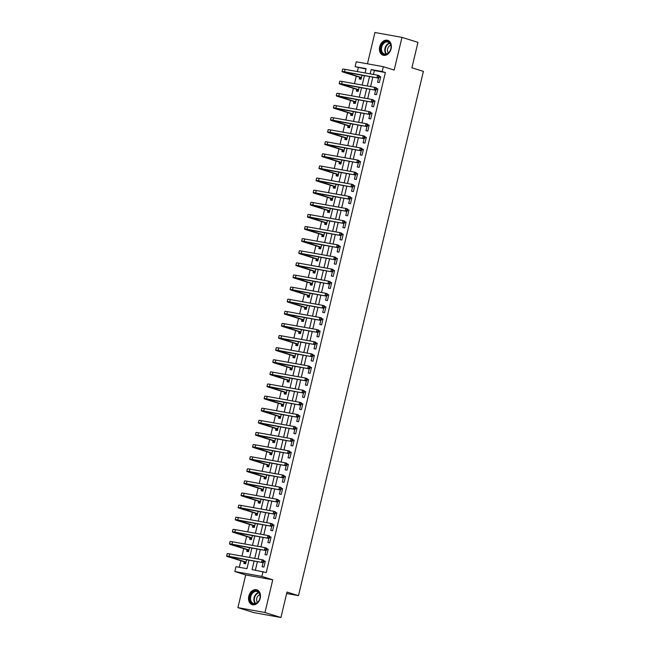 <?xml version="1.0" encoding="UTF-8"?>
<svg xmlns="http://www.w3.org/2000/svg" width="650" height="650" viewBox="0 0 650 650"><rect width="100%" height="100%" fill="white"/><g stroke="black" fill="none" stroke-linecap="round" stroke-linejoin="round"><path stroke-width="0.97" d="M379.689 46.743A7.784 5.777 -72.6 0 0 383.069 55.201A7.784 5.777 -72.6 0 0 391.097 48.799A7.784 5.777 -72.6 0 0 387.717 40.341A7.784 5.777 -72.6 0 0 379.689 46.743M248.787 596.212A7.784 5.777 -72.6 0 0 252.168 604.663A7.784 5.777 -72.6 0 0 260.195 598.26A7.784 5.777 -72.6 0 0 256.815 589.802A7.784 5.777 -72.6 0 0 248.787 596.212M365.991 69.038L355.119 66.657L356.273 61.807L383.329 66.674L382.168 71.516L371.207 69.55L370.175 73.873M286.65 593.523L298.496 595.66L423.394 71.386L411.897 67.795L417.958 42.356L401.976 37.367L374.928 32.5L367.461 63.822M298.496 595.66L286.999 592.061L280.938 617.5L253.882 612.633L237.908 607.644L264.964 612.503L272.756 579.8L261.893 576.404L234.837 571.545L235.991 566.694L246.959 568.669L248.999 560.113M272.756 579.8L245.7 574.941L237.908 607.644M245.7 574.941L234.837 571.545M358.312 67.657L357.378 71.573M356.281 76.188L354.494 83.688M353.389 88.303L351.609 95.802M350.504 100.417L348.725 107.908M347.62 112.531L345.832 120.022M344.736 124.646L342.948 132.137M341.851 136.76L340.064 144.251M338.967 148.866L337.179 156.366M336.074 160.981L334.295 168.48M333.19 173.095L331.402 180.594M330.306 185.209L328.518 192.709M327.421 197.324L325.634 204.823M324.537 209.438L322.749 216.929M321.652 221.553L319.865 229.044M318.76 233.667L316.981 241.158M315.876 245.773L314.088 253.273M312.991 257.887L311.204 265.387M310.107 270.002L308.319 277.501M307.223 282.116L305.435 289.616M304.33 294.231L302.551 301.73M301.446 306.345L299.666 313.836M298.561 318.459L296.774 325.951M295.677 330.574L293.889 338.065M292.793 342.688L291.005 350.179M289.908 354.794L288.121 362.294M287.016 366.909L285.236 374.408M284.131 379.023L282.344 386.523M281.247 391.137L279.459 398.637M278.363 403.252L276.575 410.743M275.478 415.366L273.691 422.858M272.594 427.481L270.806 434.972M269.701 439.595L267.922 447.086M266.817 451.701L265.029 459.201M263.933 463.816L262.145 471.315M261.048 475.93L259.261 483.429M258.164 488.044L256.376 495.544M255.271 500.159L253.492 507.65M252.387 512.273L250.599 519.764M249.502 524.387L247.715 531.879M246.618 536.502L244.831 543.993M243.734 548.608L241.946 556.108M240.849 560.722L239.281 567.288M280.938 617.5L264.964 612.503M244.189 561.892L243.815 563.477L245.643 563.802L246.618 559.683M247.073 549.778L246.699 551.363L248.528 551.688L249.511 547.576M249.957 537.664L249.584 539.248L251.412 539.573L252.395 535.462M252.85 525.558L252.468 527.134L254.296 527.467L255.279 523.347M255.734 513.443L255.352 515.019L257.181 515.352L258.164 511.233M258.619 501.329L258.245 502.905L260.073 503.238L261.048 499.119M261.503 489.214L261.129 490.791L262.957 491.124L263.933 487.004M264.387 477.1L264.014 478.684L265.842 479.009L266.825 474.89M267.272 464.986L266.898 466.57L268.726 466.895L269.709 462.776M270.164 452.871L269.783 454.456L271.611 454.781L272.594 450.669M273.049 440.757L272.667 442.341L274.495 442.666L275.478 438.555M275.933 428.642L275.559 430.227L277.387 430.56L278.363 426.441M278.817 416.536L278.444 418.113L280.272 418.446L281.255 414.326M281.702 404.422L281.328 405.998L283.156 406.331L284.139 402.212M284.594 392.308L284.213 393.884L286.041 394.217L287.024 390.098M287.479 380.193L287.097 381.777L288.925 382.102L289.908 377.983M290.363 368.079L289.989 369.663L291.817 369.988L292.793 365.869M293.248 355.964L292.874 357.549L294.702 357.874L295.677 353.762M296.132 343.85L295.758 345.434L297.586 345.759L298.569 341.648M299.016 331.736L298.642 333.32L300.471 333.645L301.454 329.534M301.909 319.629L301.527 321.206L303.355 321.539L304.338 317.419M304.793 307.515L304.411 309.091L306.239 309.424L307.223 305.305M307.678 295.401L307.304 296.977L309.132 297.31L310.107 293.191M310.562 283.286L310.188 284.871L312.016 285.196L312.991 281.076M313.446 271.172L313.072 272.756L314.901 273.081L315.884 268.962M316.339 259.058L315.957 260.642L317.785 260.967L318.768 256.856M319.223 246.943L318.841 248.528L320.669 248.852L321.652 244.741M322.108 234.829L321.734 236.413L323.554 236.738L324.537 232.627M324.992 222.722L324.618 224.299L326.446 224.632L327.421 220.512M327.876 210.608L327.502 212.184L329.331 212.518L330.314 208.398M330.761 198.494L330.387 200.07L332.215 200.403L333.198 196.284M333.653 186.379L333.271 187.956L335.099 188.289L336.082 184.169M336.537 174.265L336.156 175.849L337.984 176.174L338.967 172.055M339.422 162.151L339.048 163.735L340.876 164.06L341.851 159.941M342.306 150.036L341.933 151.621L343.761 151.946L344.736 147.834M345.191 137.922L344.817 139.506L346.645 139.831L347.628 135.72M348.075 125.816L347.701 127.392L349.529 127.725L350.512 123.606M350.967 113.701L350.586 115.278L352.414 115.611L353.397 111.491M353.852 101.587L353.47 103.163L355.298 103.496L356.281 99.377M356.736 89.472L356.363 91.049L358.191 91.382L359.166 87.263M359.621 77.358L359.247 78.942L361.075 79.267L362.058 75.148M254.118 561.031L252.078 569.587L266.24 572.561L385.369 72.516L374.4 70.549L373.466 74.466M372.84 77.09L370.581 86.58M369.956 89.204L367.697 98.686M367.071 101.319L364.804 110.801M364.179 113.433L361.92 122.915M361.294 125.539L359.036 135.029M358.41 137.654L356.151 147.144M355.526 149.768L353.267 159.258M352.641 161.882L350.382 171.373M349.757 173.997L347.49 183.487M346.864 186.111L344.606 195.601M343.98 198.226L341.721 207.707M341.096 210.34L338.837 219.822M338.211 222.446L335.952 231.936M335.327 234.561L333.06 244.051M332.434 246.675L330.176 256.165M329.55 258.789L327.291 268.279M326.666 270.904L324.407 280.394M323.781 283.018L321.523 292.508M320.897 295.132L318.638 304.614M318.012 307.247L315.746 316.729M315.12 319.361L312.861 328.843M312.236 331.467L309.977 340.957M309.351 343.582L307.092 353.072M306.467 355.696L304.208 365.186M303.582 367.811L301.316 377.301M300.69 379.925L298.431 389.415M297.806 392.039L295.547 401.521M294.921 404.154L292.662 413.636M292.037 416.268L289.778 425.75M289.152 428.374L286.894 437.864M286.268 440.489L284.001 449.979M283.376 452.603L281.117 462.093M280.491 464.718L278.233 474.207M277.607 476.832L275.348 486.322M274.723 488.946L272.464 498.428M271.838 501.061L269.579 510.543M268.954 513.175L266.687 522.657M266.061 525.281L263.803 534.771M263.177 537.396L260.918 546.886M260.293 549.51L258.034 559M257.408 561.624L255.369 570.18M263.071 562.64L262.096 566.759L263.924 567.092L265.306 561.275L264.054 561.048M265.956 550.534L264.981 554.645L266.809 554.978L268.19 549.161L266.939 548.933M268.848 538.419L267.865 542.531L269.693 542.864L271.074 537.046L269.823 536.827M271.733 526.305L270.749 530.424L272.577 530.749L273.967 524.932L272.707 524.712M274.617 514.191L273.634 518.31L275.462 518.635L276.851 512.817L275.6 512.598M277.501 502.076L276.518 506.196L278.346 506.521L279.736 500.711L278.484 500.484M280.386 489.962L279.411 494.081L281.239 494.406L282.62 488.597L281.369 488.369M283.278 477.848L282.295 481.967L284.123 482.292L285.504 476.483L284.253 476.255M286.162 465.733L285.179 469.852L287.007 470.186L288.389 464.368L287.137 464.141M289.047 453.627L288.064 457.738L289.892 458.071L291.281 452.254L290.03 452.026M291.931 441.512L290.948 445.624L292.776 445.957L294.166 440.139L292.914 439.912M294.816 429.398L293.841 433.509L295.669 433.843L297.05 428.025L295.799 427.806M297.7 417.284L296.725 421.403L298.553 421.728L299.934 415.911L298.683 415.691M300.592 405.169L299.609 409.289L301.438 409.614L302.819 403.804L301.567 403.577M303.477 393.055L302.494 397.174L304.322 397.499L305.711 391.69L304.452 391.463M306.361 380.941L305.378 385.06L307.206 385.385L308.596 379.576L307.344 379.348M309.246 368.826L308.262 372.946L310.091 373.279L311.48 367.461L310.229 367.234M312.13 356.72L311.155 360.831L312.983 361.164L314.364 355.347L313.113 355.119M315.014 344.606L314.039 348.717L315.868 349.05L317.249 343.233L315.998 343.005M317.907 332.491L316.924 336.602L318.752 336.936L320.133 331.118L318.882 330.899M320.791 320.377L319.808 324.496L321.636 324.821L323.026 319.004L321.766 318.784M323.676 308.262L322.692 312.382L324.521 312.707L325.91 306.898L324.659 306.67M326.56 296.148L325.577 300.267L327.405 300.592L328.794 294.783L327.543 294.556M329.444 284.034L328.469 288.153L330.298 288.478L331.679 282.669L330.428 282.441M332.337 271.919L331.354 276.039L333.182 276.364L334.563 270.554L333.312 270.327M335.221 259.805L334.238 263.924L336.066 264.257L337.447 258.44L336.196 258.213M338.106 247.699L337.123 251.81L338.951 252.143L340.34 246.326L339.089 246.098M340.99 235.584L340.007 239.696L341.835 240.029L343.224 234.211L341.973 233.992M343.874 223.47L342.899 227.589L344.727 227.914L346.109 222.097L344.858 221.877M346.759 211.356L345.784 215.475L347.612 215.8L348.993 209.982L347.742 209.763M349.651 199.241L348.668 203.361L350.496 203.686L351.877 197.876L350.626 197.649M352.536 187.127L351.553 191.246L353.381 191.571L354.77 185.762L353.511 185.534M355.42 175.013L354.437 179.132L356.265 179.457L357.654 173.648L356.403 173.42M358.304 162.898L357.321 167.018L359.149 167.351L360.539 161.533L359.287 161.306M361.189 150.792L360.214 154.903L362.042 155.236L363.423 149.419L362.172 149.191M364.073 138.678L363.098 142.789L364.926 143.122L366.308 137.304L365.056 137.077M366.966 126.563L365.983 130.674L367.811 131.007L369.192 125.19L367.941 124.971M369.85 114.449L368.867 118.568L370.695 118.893L372.084 113.076L370.825 112.856M372.734 102.334L371.751 106.454L373.579 106.779L374.969 100.969L373.717 100.742M375.619 90.22L374.636 94.339L376.464 94.664L377.853 88.855L376.602 88.627M378.503 78.106L377.528 82.225L379.356 82.55L380.738 76.741L379.486 76.513M383.329 66.674L394.184 70.07L401.976 37.367M385.369 72.516L382.168 71.516M263.047 571.561L261.893 576.404M365.056 72.954L366.088 68.624L355.119 66.657M249.624 557.489L251.883 547.999M252.509 545.374L254.768 535.884M255.393 533.26L257.652 523.77M258.277 521.146L260.536 511.664M261.162 509.031L263.429 499.549M264.054 496.917L266.313 487.435M266.939 484.811L269.197 475.321M269.823 472.696L272.082 463.206M272.707 460.582L274.966 451.092M275.592 448.468L277.851 438.977M278.476 436.353L280.743 426.863M281.369 424.239L283.627 414.749M284.253 412.124L286.512 402.642M287.137 400.01L289.396 390.528M290.022 387.904L292.281 378.414M292.906 375.789L295.173 366.299M295.799 363.675L298.058 354.185M298.683 351.561L300.942 342.071M301.567 339.446L303.826 329.956M304.452 327.332L306.711 317.842M307.336 315.217L309.595 305.736M310.221 303.103L312.488 293.621M313.113 290.989L315.372 281.507M315.998 278.882L318.256 269.392M318.882 266.768L321.141 257.278M321.766 254.654L324.025 245.164M324.651 242.539L326.918 233.049M327.543 230.425L329.802 220.935M330.428 218.311L332.686 208.829M333.312 206.196L335.571 196.714M336.196 194.082L338.455 184.6M339.081 181.976L341.339 172.486M341.965 169.861L344.232 160.371M344.858 157.747L347.116 148.257M347.742 145.632L350.001 136.143M350.626 133.518L352.885 124.028M353.511 121.404L355.769 111.922M356.395 109.289L358.654 99.808M359.279 97.175L361.546 87.693M362.172 85.069L364.431 75.579M369.549 76.497L367.291 85.987M366.665 88.611L364.398 98.101M363.773 100.726L361.514 110.216M360.888 112.84L358.629 122.322M358.004 124.954L355.745 134.436M355.119 137.061L352.861 146.551M352.235 149.175L349.976 158.665M349.351 161.289L347.084 170.779M346.458 173.404L344.199 182.894M343.574 185.518L341.315 195.008M340.689 197.632L338.431 207.123M337.805 209.747L335.546 219.229M334.921 221.861L332.654 231.343M332.028 233.976L329.769 243.457M329.144 246.082L326.885 255.572M326.259 258.196L324.001 267.686M323.375 270.311L321.116 279.801M320.491 282.425L318.232 291.915M317.606 294.539L315.339 304.029M314.714 306.654L312.455 316.136M311.829 318.768L309.571 328.25M308.945 330.882L306.686 340.364M306.061 342.989L303.802 352.479M303.176 355.103L300.918 364.593M300.292 367.217L298.025 376.707M297.399 379.332L295.141 388.822M294.515 391.446L292.256 400.936M291.631 403.561L289.372 413.051M288.746 415.675L286.488 425.157M285.862 427.789L283.595 437.271M282.969 439.896L280.711 449.386M280.085 452.01L277.826 461.5M277.201 464.124L274.942 473.614M274.316 476.239L272.058 485.729M271.432 488.353L269.173 497.843M268.548 500.468L266.281 509.957M265.655 512.582L263.396 522.064M262.771 524.696L260.512 534.178M259.886 536.811L257.627 546.293M257.002 548.917L254.743 558.407M374.4 70.549L371.207 69.55M265.249 561.503L264.038 561.121M268.141 549.388L266.923 549.006M271.026 537.274L269.807 536.892M273.91 525.159L272.691 524.778M276.794 513.045L275.584 512.671M279.679 500.931L278.468 500.557M282.563 488.816L281.352 488.442M285.456 476.71L284.237 476.328M288.34 464.596L287.121 464.214M291.224 452.481L290.006 452.099M294.109 440.367L292.898 439.985M296.993 428.253L295.783 427.871M299.886 416.138L298.667 415.756M302.77 404.024L301.551 403.65M305.654 391.909L304.436 391.536M308.539 379.803L307.328 379.421M311.423 367.689L310.213 367.307M314.308 355.574L313.097 355.192M317.2 343.46L315.981 343.078M320.084 331.346L318.866 330.964M322.969 319.231L321.75 318.849M325.853 307.117L324.642 306.743M328.738 295.002L327.527 294.629M331.622 282.896L330.411 282.514M334.514 270.782L333.296 270.4M337.399 258.668L336.18 258.286M340.283 246.553L339.064 246.171M343.168 234.439L341.957 234.057M346.052 222.324L344.841 221.943M348.944 210.21L347.726 209.836M351.829 198.096L350.61 197.722M354.713 185.989L353.494 185.607M357.598 173.875L356.387 173.493M360.482 161.761L359.271 161.379M363.366 149.646L362.156 149.264M366.259 137.532L365.04 137.15M369.143 125.418L367.924 125.036M372.027 113.303L370.809 112.921M374.912 101.189L373.701 100.815M377.796 89.074L376.586 88.701M380.689 76.968L379.47 76.586M245.708 563.534L244.026 561.722L245.854 562.047L229.028 556.668L263.193 562.664L229.092 556.327A7.483 0.463 -166.6 0 0 226.606 556.083A7.483 0.463 -166.6 0 0 228.402 556.839L244.026 561.722M263.201 561.762L263.835 561.957L264.071 560.991L263.429 560.788L263.201 561.762L261.592 562.169L262.169 559.739L229.669 553.898A7.483 0.463 -166.6 0 0 227.183 553.662L226.606 556.083M263.429 560.788L262.169 559.739L263.77 560.243L264.071 560.991M263.835 561.957L263.193 562.664M248.592 551.419L246.919 549.608L248.739 549.933L231.92 544.554L266.077 550.55L231.977 544.212A7.483 0.463 -166.6 0 0 229.491 543.977A7.483 0.463 -166.6 0 0 231.286 544.724L246.919 549.608M266.086 549.648L266.719 549.843L266.955 548.876L266.313 548.681L266.086 549.648L264.485 550.054L265.062 547.633L232.554 541.791A7.483 0.463 -166.6 0 0 230.068 541.548L229.491 543.977M266.313 548.681L265.062 547.633L266.654 548.129L266.955 548.876M266.719 549.843L266.077 550.55M251.477 539.305L249.803 537.493L251.631 537.818L234.804 532.439L268.962 538.436L234.861 532.098A7.483 0.463 -166.6 0 0 232.375 531.863A7.483 0.463 -166.6 0 0 234.171 532.61L249.803 537.493M268.97 537.534L269.612 537.729L269.839 536.762L269.197 536.567L268.97 537.534L267.369 537.94L267.946 535.519L235.438 529.677A7.483 0.463 -166.6 0 0 232.952 529.433L232.375 531.863M269.197 536.567L267.946 535.519L269.539 536.014L269.839 536.762M269.612 537.729L268.962 538.436M254.361 527.199L252.688 525.379L254.516 525.712L237.689 520.325L271.846 526.321L237.754 519.984A7.483 0.463 -166.6 0 0 235.259 519.748A7.483 0.463 -166.6 0 0 237.063 520.496L252.688 525.379M271.854 525.419L272.496 525.622L272.724 524.648L272.09 524.452L271.854 525.419L270.254 525.826L270.831 523.404L238.331 517.562A7.483 0.463 -166.6 0 0 235.836 517.327L235.259 519.748M272.09 524.452L270.831 523.404L272.431 523.9L272.724 524.648M272.496 525.622L271.846 526.321M257.246 515.084L255.572 513.264L257.4 513.597L240.573 508.211L274.739 514.215L240.638 507.869A7.483 0.463 -166.6 0 0 238.144 507.634A7.483 0.463 -166.6 0 0 239.947 508.381L255.572 513.264M274.739 513.305L275.381 513.508L275.608 512.533L274.974 512.338L274.739 513.305L273.138 513.711L273.715 511.29L241.215 505.448A7.483 0.463 -166.6 0 0 238.721 505.212L238.144 507.634M274.974 512.338L273.715 511.29L275.316 511.786L275.608 512.533M275.381 513.508L274.739 514.215M258.822 592.174A6.736 4.997 107.4 0 1 258.497 601.437A6.736 4.997 107.4 0 1 251.184 602.615A6.736 4.997 107.4 0 1 251.509 593.352A6.736 4.997 107.4 0 1 258.822 592.174M251.786 602.331A6.24 4.623 -72.6 0 0 253.459 603.452A6.24 4.623 -72.6 0 0 259.244 600.113A6.24 4.623 -72.6 0 0 258.863 592.662A6.24 4.623 -72.6 0 0 257.189 591.541A6.24 4.623 -72.6 0 0 251.404 594.872A6.24 4.623 -72.6 0 0 251.786 602.331M257.473 602.396A4.444 3.291 -72.6 0 0 257.481 602.404A4.444 3.291 -72.6 0 1 256.848 597.959A4.444 3.291 -72.6 0 1 259.894 594.685M257.311 590.013L257.424 590.046A7.735 5.736 -72.6 0 0 257.311 590.013A7.735 5.736 -72.6 0 0 250.144 594.149A7.735 5.736 -72.6 0 0 250.624 603.387A7.735 5.736 -72.6 0 0 252.696 604.776A7.735 5.736 -72.6 0 0 252.818 604.817L252.696 604.776M380.973 47.044A6.736 4.997 107.4 0 1 387.465 41.389A6.736 4.997 107.4 0 1 390.837 48.815A6.736 4.997 107.4 0 1 384.345 54.47A6.736 4.997 107.4 0 1 380.973 47.044M390.796 48.856A6.24 4.623 -72.6 0 0 388.082 42.079A6.24 4.623 -72.6 0 0 381.656 47.206A6.24 4.623 -72.6 0 0 384.361 53.983A6.24 4.623 -72.6 0 0 390.796 48.856M390.796 45.224A4.444 3.291 -72.6 0 0 387.636 48.904A4.444 3.291 -72.6 0 0 388.383 52.942M388.213 40.552L388.326 40.584A7.735 5.736 -72.6 0 0 388.213 40.552A7.735 5.736 -72.6 0 0 380.242 46.914A7.735 5.736 -72.6 0 0 383.598 55.315A7.735 5.736 -72.6 0 0 383.719 55.356M260.13 502.97L258.456 501.15L260.284 501.483L243.457 496.096L277.623 502.101L243.523 495.755A7.483 0.463 -166.6 0 0 241.036 495.519A7.483 0.463 -166.6 0 0 242.832 496.267L258.456 501.15M277.623 501.191L278.265 501.394L278.501 500.427L277.859 500.224L277.623 501.191L276.023 501.597L276.599 499.176L244.099 493.334A7.483 0.463 -166.6 0 0 241.613 493.098L241.036 495.519M277.859 500.224L276.599 499.176L278.2 499.679L278.501 500.427M278.265 501.394L277.623 502.101M263.023 490.856L261.341 489.044L263.169 489.369L246.342 483.982L280.507 489.986L246.407 483.641A7.483 0.463 -166.6 0 0 243.921 483.405A7.483 0.463 -166.6 0 0 245.716 484.152L261.341 489.044M280.516 489.076L281.149 489.279L281.385 488.312L280.743 488.109L280.516 489.076L278.907 489.483L279.484 487.061L246.984 481.219A7.483 0.463 -166.6 0 0 244.498 480.984L243.921 483.405M280.743 488.109L279.484 487.061L281.084 487.565L281.385 488.312M281.149 489.279L280.507 489.986M265.907 478.741L264.233 476.929L266.061 477.254L249.234 471.868L283.392 477.872L249.291 471.526A7.483 0.463 -166.6 0 0 246.805 471.291A7.483 0.463 -166.6 0 0 248.601 472.038L264.233 476.929M283.4 476.97L284.034 477.165L284.269 476.198L283.627 475.995L283.4 476.97L281.799 477.368L282.376 474.947L249.868 469.105A7.483 0.463 -166.6 0 0 247.382 468.869L246.805 471.291M283.627 475.995L282.376 474.947L283.969 475.451L284.269 476.198M284.034 477.165L283.392 477.872M268.791 466.627L267.118 464.815L268.946 465.14L252.119 459.761L286.276 465.757L252.184 459.42A7.483 0.463 -166.6 0 0 249.689 459.176A7.483 0.463 -166.6 0 0 251.485 459.932L267.118 464.815M286.284 464.856L286.926 465.051L287.154 464.084L286.512 463.881L286.284 464.856L284.684 465.262L285.261 462.832L252.761 456.991A7.483 0.463 -166.6 0 0 250.266 456.755L249.689 459.176M286.512 463.881L285.261 462.832L286.853 463.336L287.154 464.084M286.926 465.051L286.276 465.757M271.676 454.512L270.002 452.701L271.83 453.026L255.003 447.647L289.169 453.643L255.068 447.306A7.483 0.463 -166.6 0 0 252.574 447.07A7.483 0.463 -166.6 0 0 254.377 447.817L270.002 452.701M289.169 452.741L289.811 452.936L290.038 451.969L289.404 451.766L289.169 452.741L287.568 453.148L288.145 450.726L255.645 444.884A7.483 0.463 -166.6 0 0 253.151 444.641L252.574 447.07M289.404 451.766L288.145 450.726L289.746 451.222L290.038 451.969M289.811 452.936L289.169 453.643M274.56 442.398L272.886 440.586L274.714 440.911L257.887 435.532L292.053 441.529L257.952 435.191A7.483 0.463 -166.6 0 0 255.458 434.956A7.483 0.463 -166.6 0 0 257.262 435.703L272.886 440.586M292.053 440.627L292.695 440.822L292.923 439.855L292.289 439.66L292.053 440.627L290.452 441.033L291.029 438.612L258.529 432.77A7.483 0.463 -166.6 0 0 256.035 432.526L255.458 434.956M292.289 439.66L291.029 438.612L292.63 439.108L292.923 439.855M292.695 440.822L292.053 441.529M277.452 430.292L275.771 428.472L277.599 428.805L260.772 423.418L294.938 429.414L260.837 423.077A7.483 0.463 -166.6 0 0 258.351 422.841A7.483 0.463 -166.6 0 0 260.146 423.589L275.771 428.472M294.946 428.512L295.579 428.716L295.815 427.741L295.173 427.546L294.946 428.512L293.337 428.919L293.914 426.497L261.414 420.656A7.483 0.463 -166.6 0 0 258.928 420.42L258.351 422.841M295.173 427.546L293.914 426.497L295.514 426.993L295.815 427.741M295.579 428.716L294.938 429.414M280.337 418.177L278.655 416.358L280.483 416.691L263.664 411.304L297.822 417.308L263.721 410.963A7.483 0.463 -166.6 0 0 261.235 410.727A7.483 0.463 -166.6 0 0 263.031 411.474L278.655 416.358M297.83 416.398L298.464 416.601L298.699 415.626L298.058 415.431L297.83 416.398L296.221 416.804L296.798 414.383L264.298 408.541A7.483 0.463 -166.6 0 0 261.812 408.306L261.235 410.727M298.058 415.431L296.798 414.383L298.399 414.879L298.699 415.626M298.464 416.601L297.822 417.308M283.221 406.063L281.548 404.243L283.376 404.576L266.549 399.189L300.706 405.194L266.606 398.848A7.483 0.463 -166.6 0 0 264.119 398.613A7.483 0.463 -166.6 0 0 265.915 399.36L281.548 404.243M300.714 404.284L301.356 404.487L301.584 403.52L300.942 403.317L300.714 404.284L299.114 404.69L299.691 402.269L267.183 396.427A7.483 0.463 -166.6 0 0 264.696 396.191L264.119 398.613M300.942 403.317L299.691 402.269L301.283 402.764L301.584 403.52M301.356 404.487L300.706 405.194M286.106 393.949L284.432 392.129L286.26 392.462L269.433 387.075L303.591 393.079L269.498 386.734A7.483 0.463 -166.6 0 0 267.004 386.498A7.483 0.463 -166.6 0 0 268.799 387.246L284.432 392.129M303.599 392.169L304.241 392.373L304.468 391.406L303.834 391.202L303.599 392.169L301.998 392.576L302.575 390.154L270.075 384.312A7.483 0.463 -166.6 0 0 267.581 384.077L267.004 386.498M303.834 391.202L302.575 390.154L304.168 390.658L304.468 391.406M304.241 392.373L303.591 393.079M288.99 381.834L287.316 380.023L289.144 380.348L272.317 374.961L306.483 380.965L272.382 374.619A7.483 0.463 -166.6 0 0 269.888 374.384A7.483 0.463 -166.6 0 0 271.692 375.131L287.316 380.023M306.483 380.055L307.125 380.258L307.352 379.291L306.719 379.088L306.483 380.055L304.882 380.461L305.459 378.04L272.959 372.198A7.483 0.463 -166.6 0 0 270.465 371.963L269.888 374.384M306.719 379.088L305.459 378.04L307.06 378.544L307.352 379.291M307.125 380.258L306.483 380.965M291.874 369.72L290.201 367.908L292.029 368.233L275.202 362.854L309.368 368.851L275.267 362.513A7.483 0.463 -166.6 0 0 272.781 362.269A7.483 0.463 -166.6 0 0 274.576 363.025L290.201 367.908M309.368 367.949L310.009 368.144L310.245 367.177L309.603 366.974L309.368 367.949L307.767 368.355L308.344 365.926L275.844 360.084A7.483 0.463 -166.6 0 0 273.358 359.848L272.781 362.269M309.603 366.974L308.344 365.926L309.944 366.429L310.245 367.177M310.009 368.144L309.368 368.851M294.767 357.606L293.085 355.794L294.913 356.119L278.086 350.74L312.252 356.736L278.151 350.399A7.483 0.463 -166.6 0 0 275.665 350.155A7.483 0.463 -166.6 0 0 277.461 350.911L293.085 355.794M312.26 355.834L312.894 356.029L313.129 355.062L312.488 354.859L312.26 355.834L310.651 356.241L311.228 353.819L278.728 347.969A7.483 0.463 -166.6 0 0 276.242 347.734L275.665 350.155M312.488 354.859L311.228 353.819L312.829 354.315L313.129 355.062M312.894 356.029L312.252 356.736M297.651 345.491L295.977 343.679L297.806 344.004L280.979 338.626L315.136 344.622L281.036 338.284A7.483 0.463 -166.6 0 0 278.549 338.049A7.483 0.463 -166.6 0 0 280.345 338.796L295.977 343.679M315.144 343.72L315.778 343.915L316.014 342.948L315.372 342.753L315.144 343.72L313.544 344.126L314.121 341.705L281.613 335.863A7.483 0.463 -166.6 0 0 279.126 335.619L278.549 338.049M315.372 342.753L314.121 341.705L315.713 342.201L316.014 342.948M315.778 343.915L315.136 344.622M300.536 333.385L298.862 331.565L300.69 331.898L283.863 326.511L318.021 332.507L283.92 326.17A7.483 0.463 -166.6 0 0 281.434 325.934A7.483 0.463 -166.6 0 0 283.229 326.682L298.862 331.565M318.029 331.606L318.671 331.809L318.898 330.834L318.256 330.639L318.029 331.606L316.428 332.012L317.005 329.591L284.505 323.749A7.483 0.463 -166.6 0 0 282.011 323.513L281.434 325.934M318.256 330.639L317.005 329.591L318.598 330.086L318.898 330.834M318.671 331.809L318.021 332.507M303.42 321.271L301.746 319.451L303.574 319.784L286.748 314.397L320.905 320.401L286.812 314.056A7.483 0.463 -166.6 0 0 284.318 313.82A7.483 0.463 -166.6 0 0 286.122 314.567L301.746 319.451M320.913 319.491L321.555 319.694L321.783 318.719L321.149 318.524L320.913 319.491L319.312 319.898L319.889 317.476L287.389 311.634A7.483 0.463 -166.6 0 0 284.895 311.399L284.318 313.82M321.149 318.524L319.889 317.476L321.49 317.972L321.783 318.719M321.555 319.694L320.905 320.401M306.304 309.156L304.631 307.336L306.459 307.669L289.632 302.283L323.798 308.287L289.697 301.941A7.483 0.463 -166.6 0 0 287.202 301.706A7.483 0.463 -166.6 0 0 289.006 302.453L304.631 307.336M323.798 307.377L324.439 307.58L324.667 306.613L324.033 306.41L323.798 307.377L322.197 307.783L322.774 305.362L290.274 299.52A7.483 0.463 -166.6 0 0 287.779 299.284L287.202 301.706M324.033 306.41L322.774 305.362L324.374 305.858L324.667 306.613M324.439 307.58L323.798 308.287M309.189 297.042L307.515 295.222L309.343 295.555L292.516 290.168L326.682 296.173L292.581 289.827A7.483 0.463 -166.6 0 0 290.095 289.591A7.483 0.463 -166.6 0 0 291.891 290.339L307.515 295.222M326.69 295.262L327.324 295.466L327.559 294.499L326.918 294.296L326.69 295.262L325.081 295.669L325.658 293.248L293.158 287.406A7.483 0.463 -166.6 0 0 290.672 287.17L290.095 289.591M326.918 294.296L325.658 293.248L327.259 293.751L327.559 294.499M327.324 295.466L326.682 296.173M312.081 284.928L310.399 283.116L312.227 283.441L295.409 278.054L329.566 284.058L295.466 277.713A7.483 0.463 -166.6 0 0 292.979 277.477A7.483 0.463 -166.6 0 0 294.775 278.224L310.399 283.116M329.574 283.148L330.208 283.351L330.444 282.384L329.802 282.181L329.574 283.148L327.966 283.554L328.543 281.133L296.043 275.291A7.483 0.463 -166.6 0 0 293.556 275.056L292.979 277.477M329.802 282.181L328.543 281.133L330.143 281.637L330.444 282.384M330.208 283.351L329.566 284.058M314.966 272.813L313.292 271.001L315.12 271.326L298.293 265.947L332.451 271.944L298.35 265.598A7.483 0.463 -166.6 0 0 295.864 265.363A7.483 0.463 -166.6 0 0 297.659 266.118L313.292 271.001M332.459 271.042L333.101 271.237L333.328 270.27L332.686 270.067L332.459 271.042L330.858 271.448L331.435 269.019L298.927 263.177A7.483 0.463 -166.6 0 0 296.441 262.941L295.864 265.363M332.686 270.067L331.435 269.019L333.027 269.523L333.328 270.27M333.101 271.237L332.451 271.944M317.85 260.699L316.176 258.887L318.004 259.212L301.178 253.833L335.335 259.829L301.243 253.492A7.483 0.463 -166.6 0 0 298.748 253.248A7.483 0.463 -166.6 0 0 300.544 254.004L316.176 258.887M335.343 258.928L335.985 259.123L336.213 258.156L335.571 257.952L335.343 258.928L333.743 259.334L334.319 256.904L301.819 251.062A7.483 0.463 -166.6 0 0 299.325 250.827L298.748 253.248M335.571 257.952L334.319 256.904L335.912 257.408L336.213 258.156M335.985 259.123L335.335 259.829M320.734 248.584L319.061 246.773L320.889 247.097L304.062 241.719L338.227 247.715L304.127 241.377A7.483 0.463 -166.6 0 0 301.632 241.142A7.483 0.463 -166.6 0 0 303.436 241.889L319.061 246.773M338.227 246.813L338.869 247.008L339.097 246.041L338.463 245.846L338.227 246.813L336.627 247.219L337.204 244.798L304.704 238.956A7.483 0.463 -166.6 0 0 302.209 238.713L301.632 241.142M338.463 245.846L337.204 244.798L338.804 245.294L339.097 246.041M338.869 247.008L338.227 247.715M323.619 236.47L321.945 234.658L323.773 234.983L306.946 229.604L341.112 235.601L307.011 229.263A7.483 0.463 -166.6 0 0 304.517 229.028A7.483 0.463 -166.6 0 0 306.321 229.775L321.945 234.658M341.112 234.699L341.754 234.902L341.981 233.927L341.348 233.732L341.112 234.699L339.511 235.105L340.088 232.684L307.588 226.842A7.483 0.463 -166.6 0 0 305.094 226.606L304.517 229.028M341.348 233.732L340.088 232.684L341.689 233.179L341.981 233.927M341.754 234.902L341.112 235.601M326.511 224.364L324.829 222.544L326.658 222.877L309.831 217.49L343.996 223.486L309.896 217.149A7.483 0.463 -166.6 0 0 307.409 216.913A7.483 0.463 -166.6 0 0 309.205 217.661L324.829 222.544M344.004 222.584L344.638 222.787L344.874 221.812L344.232 221.618L344.004 222.584L342.396 222.991L342.973 220.569L310.473 214.727A7.483 0.463 -166.6 0 0 307.986 214.492L307.409 216.913M344.232 221.618L342.973 220.569L344.573 221.065L344.874 221.812M344.638 222.787L343.996 223.486M329.396 212.249L327.714 210.429L329.542 210.762L312.723 205.376L346.881 211.38L312.78 205.034A7.483 0.463 -166.6 0 0 310.294 204.799A7.483 0.463 -166.6 0 0 312.089 205.546L327.714 210.429M346.889 210.47L347.523 210.673L347.758 209.698L347.116 209.503L346.889 210.47L345.28 210.876L345.865 208.455L313.357 202.613A7.483 0.463 -166.6 0 0 310.871 202.377L310.294 204.799M347.116 209.503L345.865 208.455L347.457 208.951L347.758 209.698M347.523 210.673L346.881 211.38M332.28 200.135L330.606 198.315L332.434 198.648L315.608 193.261L349.765 199.266L315.664 192.92A7.483 0.463 -166.6 0 0 313.178 192.684A7.483 0.463 -166.6 0 0 314.974 193.432L330.606 198.315M349.773 198.356L350.415 198.559L350.642 197.592L350.001 197.389L349.773 198.356L348.173 198.762L348.749 196.341L316.241 190.499A7.483 0.463 -166.6 0 0 313.755 190.263L313.178 192.684M350.001 197.389L348.749 196.341L350.342 196.844L350.642 197.592M350.415 198.559L349.765 199.266M335.164 188.021L333.491 186.209L335.319 186.534L318.492 181.147L352.649 187.151L318.557 180.806A7.483 0.463 -166.6 0 0 316.062 180.57A7.483 0.463 -166.6 0 0 317.858 181.317L333.491 186.209M352.658 186.241L353.299 186.444L353.527 185.477L352.893 185.274L352.658 186.241L351.057 186.648L351.634 184.226L319.134 178.384A7.483 0.463 -166.6 0 0 316.639 178.149L316.062 180.57M352.893 185.274L351.634 184.226L353.226 184.73L353.527 185.477M353.299 186.444L352.649 187.151M338.049 175.906L336.375 174.094L338.203 174.419L321.376 169.032L355.542 175.037L321.441 168.691A7.483 0.463 -166.6 0 0 318.947 168.456A7.483 0.463 -166.6 0 0 320.751 169.203L336.375 174.094M355.542 174.135L356.184 174.33L356.411 173.363L355.777 173.16L355.542 174.135L353.941 174.541L354.518 172.112L322.018 166.27A7.483 0.463 -166.6 0 0 319.524 166.034L318.947 168.456M355.777 173.16L354.518 172.112L356.119 172.616L356.411 173.363M356.184 174.33L355.542 175.037M340.933 163.792L339.259 161.98L341.088 162.305L324.261 156.926L358.426 162.923L324.326 156.585A7.483 0.463 -166.6 0 0 321.839 156.341A7.483 0.463 -166.6 0 0 323.635 157.097L339.259 161.98M358.426 162.021L359.068 162.216L359.304 161.249L358.662 161.046L358.426 162.021L356.826 162.427L357.402 159.998L324.902 154.156A7.483 0.463 -166.6 0 0 322.416 153.92L321.839 156.341M358.662 161.046L357.402 159.998L359.003 160.501L359.304 161.249M359.068 162.216L358.426 162.923M343.826 151.678L342.144 149.866L343.972 150.191L327.145 144.812L361.311 150.808L327.21 144.471A7.483 0.463 -166.6 0 0 324.724 144.235A7.483 0.463 -166.6 0 0 326.519 144.982L342.144 149.866M361.319 149.906L361.952 150.101L362.188 149.134L361.546 148.939L361.319 149.906L359.71 150.312L360.287 147.891L327.787 142.049A7.483 0.463 -166.6 0 0 325.301 141.806L324.724 144.235M361.546 148.939L360.287 147.891L361.887 148.387L362.188 149.134M361.952 150.101L361.311 150.808M346.71 139.563L345.036 137.751L346.864 138.076L330.037 132.697L364.195 138.694L330.094 132.356A7.483 0.463 -166.6 0 0 327.608 132.121A7.483 0.463 -166.6 0 0 329.404 132.868L345.036 137.751M364.203 137.792L364.837 137.987L365.072 137.02L364.431 136.825L364.203 137.792L362.602 138.198L363.179 135.777L330.671 129.935A7.483 0.463 -166.6 0 0 328.185 129.691L327.608 132.121M364.431 136.825L363.179 135.777L364.772 136.273L365.072 137.02M364.837 137.987L364.195 138.694M349.594 127.457L347.921 125.637L349.749 125.97L332.922 120.583L367.079 126.579L332.979 120.242A7.483 0.463 -166.6 0 0 330.493 120.006A7.483 0.463 -166.6 0 0 332.288 120.754L347.921 125.637M367.088 125.678L367.729 125.881L367.957 124.906L367.315 124.711L367.088 125.678L365.487 126.084L366.064 123.662L333.564 117.821A7.483 0.463 -166.6 0 0 331.069 117.585L330.493 120.006M367.315 124.711L366.064 123.662L367.656 124.158L367.957 124.906M367.729 125.881L367.079 126.579M352.479 115.343L350.805 113.522L352.633 113.856L335.806 108.469L369.972 114.473L335.871 108.128A7.483 0.463 -166.6 0 0 333.377 107.892A7.483 0.463 -166.6 0 0 335.181 108.639L350.805 113.522M369.972 113.563L370.614 113.766L370.841 112.791L370.207 112.596L369.972 113.563L368.371 113.969L368.948 111.548L336.448 105.706A7.483 0.463 -166.6 0 0 333.954 105.471L333.377 107.892M370.207 112.596L368.948 111.548L370.549 112.044L370.841 112.791M370.614 113.766L369.972 114.473M355.363 103.228L353.689 101.408L355.517 101.741L338.691 96.354L372.856 102.359L338.756 96.013A7.483 0.463 -166.6 0 0 336.261 95.778A7.483 0.463 -166.6 0 0 338.065 96.525L353.689 101.408M372.856 101.449L373.498 101.652L373.726 100.685L373.092 100.482L372.856 101.449L371.256 101.855L371.832 99.434L339.332 93.592A7.483 0.463 -166.6 0 0 336.838 93.356L336.261 95.778M373.092 100.482L371.832 99.434L373.433 99.938L373.726 100.685M373.498 101.652L372.856 102.359M358.248 91.114L356.574 89.294L358.402 89.627L341.575 84.24L375.741 90.244L341.64 83.899A7.483 0.463 -166.6 0 0 339.154 83.663A7.483 0.463 -166.6 0 0 340.949 84.411L356.574 89.294M375.749 89.334L376.382 89.538L376.618 88.571L375.976 88.368L375.749 89.334L374.14 89.741L374.717 87.319L342.217 81.478A7.483 0.463 -166.6 0 0 339.731 81.242L339.154 83.663M375.976 88.368L374.717 87.319L376.317 87.823L376.618 88.571M376.382 89.538L375.741 90.244M361.14 78.999L359.458 77.188L361.286 77.513L344.467 72.126L378.625 78.13L344.524 71.784A7.483 0.463 -166.6 0 0 342.038 71.549A7.483 0.463 -166.6 0 0 343.834 72.296L359.458 77.188M378.633 77.22L379.267 77.423L379.502 76.456L378.861 76.253L378.633 77.22L377.024 77.626L377.601 75.205L345.101 69.363A7.483 0.463 -166.6 0 0 342.615 69.127L342.038 71.549M378.861 76.253L377.601 75.205L379.202 75.709L379.502 76.456M379.267 77.423L378.625 78.13M230.23 557.164L230.328 556.758M229.092 556.327L229.669 553.898M233.114 545.049L233.212 544.643M231.977 544.212L232.554 541.791M234.861 532.098L235.438 529.677M237.754 519.984L238.331 517.562M241.776 508.714L241.873 508.308M240.638 507.869L241.215 505.448M255.263 603.533A6.24 4.623 107.4 0 1 255.117 603.371A6.24 4.623 107.4 0 1 254.28 597.025A6.24 4.623 107.4 0 1 258.716 592.499M258.976 592.808A6.037 4.477 -72.6 0 0 254.727 597.204A6.037 4.477 -72.6 0 0 255.547 603.314A6.037 4.477 -72.6 0 0 255.661 603.428M386.165 54.064A6.24 4.623 107.4 0 1 384.987 48.254A6.24 4.623 107.4 0 1 389.61 43.038M389.878 43.347A6.037 4.477 -72.6 0 0 385.45 48.376A6.037 4.477 -72.6 0 0 386.563 53.966M244.66 496.6L244.757 496.194M243.523 495.755L244.099 493.334M247.544 484.486L247.642 484.079M246.407 483.641L246.984 481.219M250.429 472.371L250.526 471.965M249.291 471.526L249.868 469.105M253.313 460.257L253.411 459.851M252.184 459.42L252.761 456.991M256.206 448.142L256.295 447.736M255.068 447.306L255.645 444.884M259.09 436.028L259.188 435.622M257.952 435.191L258.529 432.77M260.837 423.077L261.414 420.656M264.859 411.808L264.956 411.401M263.721 410.963L264.298 408.541M267.743 399.693L267.841 399.287M266.606 398.848L267.183 396.427M270.627 387.579L270.725 387.173M269.498 386.734L270.075 384.312M273.52 375.464L273.609 375.058M272.382 374.619L272.959 372.198M276.404 363.35L276.502 362.944M275.267 362.513L275.844 360.084M279.289 351.236L279.386 350.829M278.151 350.399L278.728 347.969M282.173 339.121L282.271 338.715M281.036 338.284L281.613 335.863M283.92 326.17L284.505 323.749M286.812 314.056L287.389 311.634M290.834 302.786L290.932 302.38M289.697 301.941L290.274 299.52M293.719 290.672L293.816 290.266M292.581 289.827L293.158 287.406M296.603 278.558L296.701 278.151M295.466 277.713L296.043 275.291M299.488 266.443L299.585 266.037M298.35 265.598L298.927 263.177M302.372 254.329L302.469 253.922M301.243 253.492L301.819 251.062M305.264 242.214L305.354 241.808M304.127 241.377L304.704 238.956M307.011 229.263L307.588 226.842M309.896 217.149L310.473 214.727M313.918 205.879L314.015 205.473M312.78 205.034L313.357 202.613M316.802 193.765L316.899 193.359M315.664 192.92L316.241 190.499M319.686 181.651L319.784 181.244M318.557 180.806L319.134 178.384M322.579 169.536L322.676 169.13M321.441 168.691L322.018 166.27M325.463 157.422L325.561 157.016M324.326 156.585L324.902 154.156M328.348 145.308L328.445 144.901M327.21 144.471L327.787 142.049M331.232 133.193L331.329 132.787M330.094 132.356L330.671 129.935M332.979 120.242L333.564 117.821M337.009 108.972L337.098 108.566M335.871 108.128L336.448 105.706M339.893 96.858L339.991 96.452M338.756 96.013L339.332 93.592M342.777 84.744L342.875 84.337M341.64 83.899L342.217 81.478M345.662 72.629L345.759 72.223M344.524 71.784L345.101 69.363"/></g></svg>

